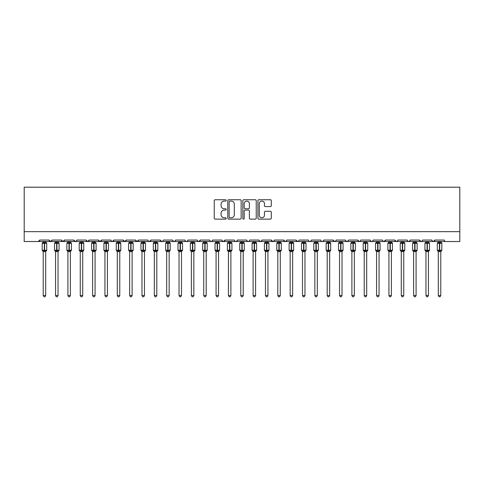 <?xml version="1.0" encoding="UTF-8"?>
<svg xmlns="http://www.w3.org/2000/svg" width="484" height="484" viewBox="0 0 484 484"><rect width="100%" height="100%" fill="white"/><g stroke="black" fill="none" stroke-linecap="round" stroke-linejoin="round"><path stroke-width="0.73" d="M226.197 200.412A0.678 0.678 0 0 0 225.52 199.735L215.217 199.735A0.968 0.968 0 0 0 214.249 200.703L214.249 218.157A0.968 0.968 0 0 0 215.217 219.125L225.52 219.125A0.678 0.678 0 0 0 226.197 218.447A0.678 0.678 0 0 0 225.52 217.77L224.183 217.77A3.104 3.104 0 0 1 221.079 214.666L221.079 213.208A3.104 3.104 0 0 1 224.183 210.11L225.52 210.11A0.678 0.678 0 0 0 226.197 209.427A0.678 0.678 0 0 0 225.52 208.749L224.183 208.749A3.104 3.104 0 0 1 221.079 205.646L221.079 204.194A3.104 3.104 0 0 1 224.183 201.09L225.52 201.09A0.678 0.678 0 0 0 226.197 200.412M270.332 206.571A0.968 0.968 0 0 0 271.306 205.597L271.306 200.703A0.968 0.968 0 0 0 270.332 199.735L258.892 199.735A0.968 0.968 0 0 0 257.924 200.703L257.924 218.157A0.968 0.968 0 0 0 258.892 219.125L270.332 219.125A0.968 0.968 0 0 0 271.306 218.157L271.306 212.24A0.968 0.968 0 0 0 270.332 211.272L265.438 211.272A0.968 0.968 0 0 0 264.47 212.24L264.47 215.174A2.595 2.595 0 0 1 261.874 217.77A2.595 2.595 0 0 1 259.285 215.174L259.285 203.685A2.595 2.595 0 0 1 261.874 201.09A2.595 2.595 0 0 1 264.47 203.685L264.47 205.597A0.968 0.968 0 0 0 265.438 206.571L270.332 206.571M24.2 231.654L459.8 231.654L459.8 187.205L24.2 187.205L24.2 241.528L38.278 241.528L39.755 240.052L49.138 240.052L49.683 241.195M241.153 200.703A0.968 0.968 0 0 0 240.185 199.735L228.744 199.735A0.968 0.968 0 0 0 227.77 200.703L227.77 218.157A0.968 0.968 0 0 0 228.744 219.125L240.185 219.125A0.968 0.968 0 0 0 241.153 218.157L241.153 200.703M243.815 199.735L255.256 199.735A0.968 0.968 0 0 1 256.23 200.703L256.23 218.157A0.968 0.968 0 0 1 255.256 219.125L250.361 219.125A0.968 0.968 0 0 1 249.393 218.157L249.393 211.078A0.968 0.968 0 0 0 248.425 210.11L245.176 210.11A0.968 0.968 0 0 0 244.208 211.078L244.208 218.447A0.678 0.678 0 0 1 243.525 219.125A0.678 0.678 0 0 1 242.847 218.447L242.847 200.703A0.968 0.968 0 0 1 243.815 199.735M38.278 241.528L39.755 240.052A1.482 1.482 0 0 1 38.278 241.528L50.62 241.528L49.138 240.052A1.482 1.482 0 0 0 50.62 241.528A1.482 1.482 0 0 0 52.103 240.052L61.486 240.052A1.482 1.482 0 0 0 62.968 241.528A1.482 1.482 0 0 0 64.451 240.052L73.834 240.052A1.482 1.482 0 0 0 75.316 241.528A1.482 1.482 0 0 0 76.799 240.052L86.182 240.052A1.482 1.482 0 0 0 87.665 241.528A1.482 1.482 0 0 0 89.147 240.052L98.53 240.052A1.482 1.482 0 0 0 100.013 241.528A1.482 1.482 0 0 0 101.495 240.052L110.878 240.052A1.482 1.482 0 0 0 112.355 241.528A1.482 1.482 0 0 0 113.837 240.052L123.22 240.052A1.482 1.482 0 0 0 124.703 241.528A1.482 1.482 0 0 0 126.185 240.052L135.568 240.052A1.482 1.482 0 0 0 137.051 241.528A1.482 1.482 0 0 0 138.533 240.052L147.916 240.052A1.482 1.482 0 0 0 149.399 241.528A1.482 1.482 0 0 0 150.881 240.052L160.264 240.052A1.482 1.482 0 0 0 161.747 241.528A1.482 1.482 0 0 0 163.229 240.052L172.613 240.052A1.482 1.482 0 0 0 174.095 241.528A1.482 1.482 0 0 0 175.571 240.052L184.955 240.052A1.482 1.482 0 0 0 186.437 241.528A1.482 1.482 0 0 0 187.919 240.052L197.303 240.052A1.482 1.482 0 0 0 198.785 241.528A1.482 1.482 0 0 0 200.267 240.052L209.651 240.052A1.482 1.482 0 0 0 211.133 241.528A1.482 1.482 0 0 0 212.615 240.052L221.999 240.052A1.482 1.482 0 0 0 223.481 241.528A1.482 1.482 0 0 0 224.963 240.052L234.347 240.052A1.482 1.482 0 0 0 235.829 241.528A1.482 1.482 0 0 0 237.305 240.052L246.695 240.052A1.482 1.482 0 0 0 248.171 241.528A1.482 1.482 0 0 0 249.653 240.052L259.037 240.052A1.482 1.482 0 0 0 260.519 241.528A1.482 1.482 0 0 0 262.001 240.052L271.385 240.052A1.482 1.482 0 0 0 272.867 241.528A1.482 1.482 0 0 0 274.349 240.052L283.733 240.052A1.482 1.482 0 0 0 285.215 241.528A1.482 1.482 0 0 0 286.697 240.052L296.081 240.052A1.482 1.482 0 0 0 297.563 241.528A1.482 1.482 0 0 0 299.045 240.052L308.429 240.052A1.482 1.482 0 0 0 309.905 241.528A1.482 1.482 0 0 0 311.387 240.052L320.771 240.052A1.482 1.482 0 0 0 322.253 241.528A1.482 1.482 0 0 0 323.736 240.052L333.119 240.052A1.482 1.482 0 0 0 334.601 241.528A1.482 1.482 0 0 0 336.084 240.052L345.467 240.052A1.482 1.482 0 0 0 346.949 241.528A1.482 1.482 0 0 0 348.432 240.052L357.815 240.052A1.482 1.482 0 0 0 359.297 241.528A1.482 1.482 0 0 0 360.78 240.052L370.163 240.052A1.482 1.482 0 0 0 371.645 241.528A1.482 1.482 0 0 0 373.122 240.052L382.505 240.052A1.482 1.482 0 0 0 383.987 241.528A1.482 1.482 0 0 0 385.47 240.052L394.853 240.052A1.482 1.482 0 0 0 396.336 241.528A1.482 1.482 0 0 0 397.818 240.052L407.201 240.052A1.482 1.482 0 0 0 408.684 241.528A1.482 1.482 0 0 0 410.166 240.052L419.549 240.052A1.482 1.482 0 0 0 421.032 241.528A1.482 1.482 0 0 0 422.514 240.052L431.897 240.052A1.482 1.482 0 0 0 433.38 241.528A1.482 1.482 0 0 0 434.862 240.052L444.245 240.052A1.482 1.482 0 0 0 445.722 241.528L444.772 241.183M431.897 240.052L432.436 241.195L433.38 241.528L434.862 240.052M422.514 240.052L422.236 240.911M410.166 240.052L409.621 241.195M407.201 240.052L407.746 241.195L408.684 241.528L410.002 240.717M397.818 240.052L397.546 240.911M51.564 241.195L52.103 240.052L50.62 241.528L396.336 241.528L394.853 240.052L395.398 241.195M383.038 241.183L383.987 241.528L385.47 240.052L384.931 241.195M373.122 240.052L372.583 241.195L371.645 241.528L370.32 240.717M360.247 241.183L359.297 241.528L357.815 240.052L358.354 241.195M348.432 240.052L347.887 241.195M345.467 240.052L346.012 241.195M336.084 240.052L335.811 240.911M335.557 241.183L334.601 241.528L333.119 240.052L333.664 241.195M323.736 240.052L323.197 241.195M311.387 240.052L310.849 241.195L309.905 241.528L308.955 241.183M299.045 240.052L298.767 240.911M298.513 241.183L297.563 241.528L296.081 240.052L296.619 241.195M286.697 240.052L286.153 241.195L285.215 241.528L283.733 240.052L284.271 241.195M274.349 240.052L273.805 241.195M273.823 241.183L272.867 241.528L271.385 240.052L271.663 240.911M262.001 240.052L261.463 241.195M259.037 240.052L259.581 241.195M246.695 240.052L247.233 241.195L248.171 241.528L249.127 241.183M237.305 240.052L236.767 241.195L235.829 241.528L234.873 241.183M222.156 240.717L223.481 241.528L224.963 240.052L224.419 241.195M212.615 240.052L212.071 241.195L211.133 241.528L209.814 240.717M209.651 240.052L210.195 241.195M197.303 240.052L197.847 241.195L198.785 241.528L200.267 240.052M187.919 240.052L187.381 241.195M184.955 240.052L185.499 241.195L186.437 241.528L187.393 241.183M175.571 240.052L175.033 241.195M172.613 240.052L173.151 241.195M162.697 241.183L161.747 241.528L160.264 240.052L160.803 241.195M148.443 241.183L149.399 241.528L150.881 240.052L150.336 241.195M135.568 240.052L137.051 241.528L138.533 240.052L137.988 241.195M123.22 240.052L124.703 241.528L126.185 240.052L125.646 241.195M110.878 240.052L111.417 241.195L112.355 241.528L113.837 240.052L113.298 241.195M99.069 241.195L98.53 240.052L100.013 241.528L101.495 240.052L100.95 241.195M86.721 241.195L86.182 240.052L87.665 241.528L89.147 240.052L88.602 241.195M76.635 240.717L75.316 241.528L73.834 240.052L74.379 241.195M459.8 231.654L459.8 241.528L421.032 241.528L421.988 241.183M61.486 240.052L62.968 241.528L64.451 240.052M172.77 240.717L174.095 241.528L175.045 241.183M259.2 240.717L260.519 241.528L261.844 240.717M321.303 241.183L322.253 241.528L323.209 241.183M345.63 240.717L346.949 241.528L347.905 241.183M419.549 240.052L421.032 241.528L396.336 241.528L397.291 241.183M229.809 201.09A0.678 0.678 0 0 0 229.132 201.767L229.132 217.086A0.678 0.678 0 0 0 229.809 217.77L231.213 217.77A3.104 3.104 0 0 0 234.316 214.666L234.316 204.194A3.104 3.104 0 0 0 231.213 201.09L229.809 201.09M249.393 203.734A2.595 2.595 0 0 0 246.798 201.138A2.595 2.595 0 0 0 244.208 203.734L244.208 207.781A0.968 0.968 0 0 0 245.176 208.749L248.425 208.749A0.968 0.968 0 0 0 249.393 207.781L249.393 203.734M43.215 295.512L45.684 295.512L44.939 296.795L43.953 296.795L43.215 295.512L43.215 251.565A1.089 1.035 180 0 0 42.646 250.664L42.858 250.343L44.298 250.694L44.595 250.246L44.595 242.889L46.04 243.234L46.397 242.871A0.496 0.496 0 0 1 46.718 243.331L42.175 243.331L42.175 250.246L44.298 250.246L44.298 242.889L42.858 243.234L42.646 242.92A1.089 1.035 -0 0 0 43.215 242.006L45.684 242.061L45.684 241.528M45.684 295.512L45.684 251.523L44.298 251.668L44.298 250.694L44.595 250.246L46.718 250.246A0.496 0.496 0 0 1 46.397 250.712L45.684 251.734M45.684 251.571L45.684 251.565A1.089 1.035 180 0 1 46.252 250.664L46.397 250.712M44.298 251.668L43.215 251.565M43.215 241.528L43.215 242.012M44.595 251.668L44.595 250.694L46.04 250.343L46.252 250.664M43.215 242.061L42.858 243.234L43.215 242.061M46.04 243.234L45.684 242.061M45.684 251.523L46.04 250.343M43.215 251.523L42.858 250.343M55.563 295.512L58.032 295.512L57.287 296.795L56.301 296.795L55.563 295.512L55.563 251.565A1.089 1.035 180 0 0 54.988 250.664L55.2 250.343L56.646 250.694L56.943 250.246L56.943 242.889L58.389 243.234L58.745 242.871A0.496 0.496 0 0 1 59.066 243.331L54.523 243.331L54.523 250.246L56.646 250.246L56.646 242.889L55.2 243.234L54.988 242.92A1.089 1.035 -0 0 0 55.563 242.006L58.032 242.061L58.032 241.528M58.032 295.512L58.032 251.523L56.646 251.668L56.646 250.694L56.943 250.246L59.066 250.246A0.496 0.496 0 0 1 58.745 250.712L58.032 251.734M58.032 251.571L58.032 251.565A1.089 1.035 180 0 1 58.6 250.664L58.745 250.712M56.646 251.668L55.563 251.565M55.563 241.528L55.563 242.012M56.943 251.668L56.943 250.694L58.389 250.343L58.6 250.664M55.563 242.061L55.2 243.234L55.563 242.061M58.389 243.234L58.032 242.061M58.032 251.523L58.389 250.343M55.563 251.523L55.2 250.343M67.905 295.512L70.38 295.512L69.635 296.795L68.649 296.795L67.905 295.512L67.905 251.565A1.089 1.035 180 0 0 67.337 250.664L67.548 250.343L68.994 250.694L69.291 250.246L69.291 242.889L70.737 243.234L71.094 242.871A0.496 0.496 0 0 1 71.414 243.331L66.871 243.331L66.871 250.246L68.994 250.246L68.994 242.889L67.548 243.234L67.337 242.92A1.089 1.035 -0 0 0 67.905 242.006L70.38 242.061L70.38 241.528M70.38 295.512L70.38 251.523L68.994 251.668L68.994 250.694L69.291 250.246L71.414 250.246A0.496 0.496 0 0 1 71.094 250.712L70.38 251.734M70.38 251.571L70.38 251.565A1.089 1.035 180 0 1 70.948 250.664L71.094 250.712M68.994 251.668L67.905 251.565M67.905 241.528L67.905 242.012M69.291 251.668L69.291 250.694L70.737 250.343L70.948 250.664M67.905 242.061L67.548 243.234L67.905 242.061M70.737 243.234L70.38 242.061M70.38 251.523L70.737 250.343M67.905 251.523L67.548 250.343M80.253 295.512L82.722 295.512L81.984 296.795L80.997 296.795L80.253 295.512L80.253 251.565A1.089 1.035 180 0 0 79.685 250.664L79.896 250.343L81.342 250.694L81.639 250.246L81.639 242.889L83.085 243.234L83.436 242.871A0.496 0.496 0 0 1 83.762 243.331L79.219 243.331L79.219 250.246L81.342 250.246L81.342 242.889L79.896 243.234L79.685 242.92A1.089 1.035 -0 0 0 80.253 242.006L82.728 242.061L82.722 241.528M82.722 295.512L82.728 251.523L81.342 251.668L81.342 250.694L81.639 250.246L83.762 250.246A0.496 0.496 0 0 1 83.436 250.712L82.722 251.734M82.722 251.571L82.722 251.565A1.089 1.035 180 0 1 83.296 250.664L83.436 250.712M81.342 251.668L80.253 251.565M80.253 241.528L80.253 242.012M81.639 251.668L81.639 250.694L83.085 250.343L83.296 250.664M80.253 242.061L79.896 243.234L80.253 242.061M83.085 243.234L82.728 242.061M82.728 251.523L83.085 250.343M80.253 251.523L79.896 250.343M92.601 295.512L95.07 295.512L94.332 296.795L93.345 296.795L92.601 295.512L92.601 251.565A1.089 1.035 180 0 0 92.033 250.664L92.244 250.343L93.69 250.694L93.987 250.246L93.987 242.889L95.433 243.234L95.784 242.871A0.496 0.496 0 0 1 96.11 243.331L91.567 243.331L91.567 250.246L93.69 250.246L93.69 242.889L92.244 243.234L92.033 242.92A1.089 1.035 -0 0 0 92.601 242.006L95.07 242.061L95.07 241.528M95.07 295.512L95.07 251.523L93.69 251.668L93.69 250.694L93.987 250.246L96.11 250.246A0.496 0.496 0 0 1 95.784 250.712L95.07 251.734M95.07 251.571L95.07 251.565A1.089 1.035 180 0 1 95.644 250.664L95.784 250.712M93.69 251.668L92.601 251.565M92.601 241.528L92.601 242.012M93.987 251.668L93.987 250.694L95.433 250.343L95.644 250.664M92.601 242.061L92.244 243.234L92.601 242.061M95.433 243.234L95.07 242.061M95.07 251.523L95.433 250.343M92.601 251.523L92.244 250.343M104.949 295.512L107.418 295.512L106.68 296.795L105.687 296.795L104.949 295.512L104.949 251.565A1.089 1.035 180 0 0 104.381 250.664L104.592 250.343L106.038 250.694L106.335 250.246L106.335 242.889L107.775 243.234L108.132 242.871A0.496 0.496 0 0 1 108.458 243.331L103.915 243.331L103.915 250.246L106.038 250.246L106.038 242.889L104.592 243.234L104.381 242.92A1.089 1.035 -0 0 0 104.949 242.006L107.418 242.061L107.418 241.528M107.418 295.512L107.418 251.523L106.038 251.668L106.038 250.694L106.335 250.246L108.458 250.246A0.496 0.496 0 0 1 108.132 250.712L107.418 251.734M107.418 251.571L107.418 251.565A1.089 1.035 180 0 1 107.986 250.664L108.132 250.712M106.038 251.668L104.949 251.565M104.949 241.528L104.949 242.012M106.335 251.668L106.335 250.694L107.775 250.343L107.986 250.664M104.949 242.061L104.592 243.234L104.949 242.061M107.775 243.234L107.418 242.061M107.418 251.523L107.775 250.343M104.949 251.523L104.592 250.343M117.297 295.512L119.766 295.512L119.022 296.795L118.035 296.795L117.297 295.512L117.297 251.565A1.089 1.035 180 0 0 116.723 250.664L116.94 250.343L118.38 250.694L118.677 250.246L118.677 242.889L120.123 243.234L120.48 242.871A0.496 0.496 0 0 1 120.8 243.331L116.257 243.331L116.257 250.246L118.38 250.246L118.38 242.889L116.94 243.234L116.723 242.92A1.089 1.035 -0 0 0 117.297 242.006L119.766 242.061L119.766 241.528M119.766 295.512L119.766 251.523L118.38 251.668L118.38 250.694L118.677 250.246L120.8 250.246A0.496 0.496 0 0 1 120.48 250.712L119.766 251.734M119.766 251.571L119.766 251.565A1.089 1.035 180 0 1 120.335 250.664L120.48 250.712M118.38 251.668L117.297 251.565M117.297 241.528L117.297 242.012M118.677 251.668L118.677 250.694L120.123 250.343L120.335 250.664M117.297 242.061L116.94 243.234L117.297 242.061M120.123 243.234L119.766 242.061M119.766 251.523L120.123 250.343M117.297 251.523L116.94 250.343M129.645 295.512L132.114 295.512L131.37 296.795L130.384 296.795L129.645 295.512L129.645 251.565A1.089 1.035 180 0 0 129.071 250.664L129.282 250.343L130.728 250.694L131.025 250.246L131.025 242.889L132.471 243.234L132.828 242.871A0.496 0.496 0 0 1 133.148 243.331L128.605 243.331L128.605 250.246L130.728 250.246L130.728 242.889L129.282 243.234L129.071 242.92A1.089 1.035 -0 0 0 129.645 242.006L132.114 242.061L132.114 241.528M132.114 295.512L132.114 251.523L130.728 251.668L130.728 250.694L131.025 250.246L133.148 250.246A0.496 0.496 0 0 1 132.828 250.712L132.114 251.734M132.114 251.571L132.114 251.565A1.089 1.035 180 0 1 132.683 250.664L132.828 250.712M130.728 251.668L129.645 251.565M129.645 241.528L129.645 242.012M131.025 251.668L131.025 250.694L132.471 250.343L132.683 250.664M129.639 242.061L129.282 243.234L129.639 242.061M132.471 243.234L132.114 242.061M132.114 251.523L132.471 250.343M129.639 251.523L129.282 250.343M141.987 295.512L144.462 295.512L143.718 296.795L142.732 296.795L141.987 295.512L141.987 251.565A1.089 1.035 180 0 0 141.419 250.664L141.63 250.343L143.076 250.694L143.373 250.246L143.373 242.889L144.819 243.234L145.17 242.871A0.496 0.496 0 0 1 145.496 243.331L140.953 243.331L140.953 250.246L143.076 250.246L143.076 242.889L141.63 243.234L141.419 242.92A1.089 1.035 -0 0 0 141.987 242.006L144.462 242.061L144.462 241.528M144.462 295.512L144.462 251.523L143.076 251.668L143.076 250.694L143.373 250.246L145.496 250.246A0.496 0.496 0 0 1 145.17 250.712L144.462 251.734M144.462 251.571L144.462 251.565A1.089 1.035 180 0 1 145.031 250.664L145.17 250.712M143.076 251.668L141.987 251.565M141.987 241.528L141.987 242.012M143.373 251.668L143.373 250.694L144.819 250.343L145.031 250.664M141.987 242.061L141.63 243.234L141.987 242.061M144.819 243.234L144.462 242.061M144.462 251.523L144.819 250.343M141.987 251.523L141.63 250.343M154.335 295.512L156.804 295.512L156.066 296.795L155.08 296.795L154.335 295.512L154.335 251.565A1.089 1.035 180 0 0 153.767 250.664L153.979 250.343L155.424 250.694L155.721 250.246L155.721 242.889L157.167 243.234L157.518 242.871A0.496 0.496 0 0 1 157.844 243.331L153.301 243.331L153.301 250.246L155.424 250.246L155.424 242.889L153.979 243.234L153.767 242.92A1.089 1.035 -0 0 0 154.335 242.006L156.81 242.061L156.804 241.528M156.804 295.512L156.81 251.523L155.424 251.668L155.424 250.694L155.721 250.246L157.844 250.246A0.496 0.496 0 0 1 157.518 250.712L156.804 251.734M156.804 251.571L156.804 251.565A1.089 1.035 180 0 1 157.379 250.664L157.518 250.712M155.424 251.668L154.335 251.565M154.335 241.528L154.335 242.012M155.721 251.668L155.721 250.694L157.167 250.343L157.379 250.664M154.335 242.061L153.979 243.234L154.335 242.061M157.167 243.234L156.81 242.061M156.81 251.523L157.167 250.343M154.335 251.523L153.979 250.343M166.684 295.512L169.152 295.512L168.414 296.795L167.428 296.795L166.684 295.512L166.684 251.565A1.089 1.035 180 0 0 166.115 250.664L166.327 250.343L167.773 250.694L168.069 250.246L168.069 242.889L169.509 243.234L169.866 242.871A0.496 0.496 0 0 1 170.193 243.331L165.649 243.331L165.649 250.246L167.773 250.246L167.773 242.889L166.327 243.234L166.115 242.92A1.089 1.035 -0 0 0 166.684 242.006L169.152 242.061L169.152 241.528M169.152 295.512L169.152 251.523L167.773 251.668L167.773 250.694L168.069 250.246L170.193 250.246A0.496 0.496 0 0 1 169.866 250.712L169.152 251.734M169.152 251.571L169.152 251.565A1.089 1.035 180 0 1 169.721 250.664L169.866 250.712M167.773 251.668L166.684 251.565M166.684 241.528L166.684 242.012M168.069 251.668L168.069 250.694L169.509 250.343L169.721 250.664M166.684 242.061L166.327 243.234L166.684 242.061M169.509 243.234L169.152 242.061M169.152 251.523L169.509 250.343M166.684 251.523L166.327 250.343M179.032 295.512L181.5 295.512L180.756 296.795L179.77 296.795L179.032 295.512L179.032 251.565A1.089 1.035 180 0 0 178.463 250.664L178.675 250.343L180.115 250.694L180.411 250.246L180.411 242.889L181.857 243.234L182.214 242.871A0.496 0.496 0 0 1 182.535 243.331L177.991 243.331L177.991 250.246L180.115 250.246L180.115 242.889L178.675 243.234L178.463 242.92A1.089 1.035 -0 0 0 179.032 242.006L181.5 242.061L181.5 241.528M181.5 295.512L181.5 251.523L180.115 251.668L180.115 250.694L180.411 250.246L182.535 250.246A0.496 0.496 0 0 1 182.214 250.712L181.5 251.734M181.5 251.571L181.5 251.565A1.089 1.035 180 0 1 182.069 250.664L182.214 250.712M180.115 251.668L179.032 251.565M179.032 241.528L179.032 242.012M180.411 251.668L180.411 250.694L181.857 250.343L182.069 250.664M179.032 242.061L178.675 243.234L179.032 242.061M181.857 243.234L181.5 242.061M181.5 251.523L181.857 250.343M179.032 251.523L178.675 250.343M191.38 295.512L193.848 295.512L193.104 296.795L192.118 296.795L191.38 295.512L191.38 251.565A1.089 1.035 180 0 0 190.805 250.664L191.017 250.343L192.463 250.694L192.759 250.246L192.759 242.889L194.205 243.234L194.562 242.871A0.496 0.496 0 0 1 194.883 243.331L190.339 243.331L190.339 250.246L192.463 250.246L192.463 242.889L191.017 243.234L190.805 242.92A1.089 1.035 -0 0 0 191.38 242.006L193.848 242.061L193.848 241.528M193.848 295.512L193.848 251.523L192.463 251.668L192.463 250.694L192.759 250.246L194.883 250.246A0.496 0.496 0 0 1 194.562 250.712L193.848 251.734M193.848 251.571L193.848 251.565A1.089 1.035 180 0 1 194.417 250.664L194.562 250.712M192.463 251.668L191.38 251.565M191.38 241.528L191.38 242.012M192.759 251.668L192.759 250.694L194.205 250.343L194.417 250.664M191.38 242.061L191.017 243.234L191.38 242.061M194.205 243.234L193.848 242.061M193.848 251.523L194.205 250.343M191.38 251.523L191.017 250.343M203.722 295.512L206.196 295.512L205.452 296.795L204.466 296.795L203.722 295.512L203.722 251.565A1.089 1.035 180 0 0 203.153 250.664L203.365 250.343L204.811 250.694L205.107 250.246L205.107 242.889L206.553 243.234L206.904 242.871A0.496 0.496 0 0 1 207.231 243.331L202.687 243.331L202.687 250.246L204.811 250.246L204.811 242.889L203.365 243.234L203.153 242.92A1.089 1.035 -0 0 0 203.722 242.006L206.196 242.061L206.196 241.528M206.196 295.512L206.196 251.523L204.811 251.668L204.811 250.694L205.107 250.246L207.231 250.246A0.496 0.496 0 0 1 206.904 250.712L206.196 251.734M206.196 251.571L206.196 251.565A1.089 1.035 180 0 1 206.765 250.664L206.904 250.712M204.811 251.668L203.722 251.565M203.722 241.528L203.722 242.012M205.107 251.668L205.107 250.694L206.553 250.343L206.765 250.664M203.722 242.061L203.365 243.234L203.722 242.061M206.553 243.234L206.196 242.061M206.196 251.523L206.553 250.343M203.722 251.523L203.365 250.343M216.07 295.512L218.538 295.512L217.8 296.795L216.814 296.795L216.07 295.512L216.07 251.565A1.089 1.035 180 0 0 215.501 250.664L215.713 250.343L217.159 250.694L217.455 250.246L217.455 242.889L218.901 243.234L219.252 242.871A0.496 0.496 0 0 1 219.579 243.331L215.035 243.331L215.035 250.246L217.159 250.246L217.159 242.889L215.713 243.234L215.501 242.92A1.089 1.035 -0 0 0 216.07 242.006L218.544 242.061L218.538 241.528M218.538 295.512L218.544 251.523L217.159 251.668L217.159 250.694L217.455 250.246L219.579 250.246A0.496 0.496 0 0 1 219.252 250.712L218.538 251.734M218.538 251.571L218.538 251.565A1.089 1.035 180 0 1 219.113 250.664L219.252 250.712M217.159 251.668L216.07 251.565M216.07 241.528L216.07 242.012M217.455 251.668L217.455 250.694L218.901 250.343L219.113 250.664M216.07 242.061L215.713 243.234L216.07 242.061M218.901 243.234L218.544 242.061M218.544 251.523L218.901 250.343M216.07 251.523L215.713 250.343M228.418 295.512L230.886 295.512L230.148 296.795L229.162 296.795L228.418 295.512L228.418 251.565A1.089 1.035 180 0 0 227.849 250.664L228.061 250.343L229.507 250.694L229.803 250.246L229.803 242.889L231.243 243.234L231.6 242.871A0.496 0.496 0 0 1 231.927 243.331L227.383 243.331L227.383 250.246L229.507 250.246L229.507 242.889L228.061 243.234L227.849 242.92A1.089 1.035 -0 0 0 228.418 242.006L230.886 242.061L230.886 241.528M230.886 295.512L230.886 251.523L229.507 251.668L229.507 250.694L229.803 250.246L231.927 250.246A0.496 0.496 0 0 1 231.6 250.712L230.886 251.734M230.886 251.571L230.886 251.565A1.089 1.035 180 0 1 231.461 250.664L231.6 250.712M229.507 251.668L228.418 251.565M228.418 241.528L228.418 242.012M229.803 251.668L229.803 250.694L231.243 250.343L231.461 250.664M228.418 242.061L228.061 243.234L228.418 242.061M231.243 243.234L230.886 242.061M230.886 251.523L231.243 250.343M228.418 251.523L228.061 250.343M240.766 295.512L243.234 295.512L242.496 296.795L241.504 296.795L240.766 295.512L240.766 251.565A1.089 1.035 180 0 0 240.197 250.664L240.409 250.343L241.855 250.694L242.145 250.246L242.145 242.889L243.591 243.234L243.948 242.871A0.496 0.496 0 0 1 244.275 243.331L239.725 243.331L239.725 250.246L241.855 250.246L241.855 242.889L240.409 243.234L240.197 242.92A1.089 1.035 -0 0 0 240.766 242.006L243.234 242.061L243.234 241.528M243.234 295.512L243.234 251.523L241.855 251.668L241.855 250.694L242.145 250.246L244.275 250.246A0.496 0.496 0 0 1 243.948 250.712L243.234 251.734M243.234 251.571L243.234 251.565A1.089 1.035 180 0 1 243.803 250.664L243.948 250.712M241.855 251.668L240.766 251.565M240.766 241.528L240.766 242.012M242.145 251.668L242.145 250.694L243.591 250.343L243.803 250.664M240.766 242.061L240.409 243.234L240.766 242.061M243.591 243.234L243.234 242.061M243.234 251.523L243.591 250.343M240.766 251.523L240.409 250.343M253.114 295.512L255.582 295.512L254.838 296.795L253.852 296.795L253.114 295.512L253.114 251.565A1.089 1.035 180 0 0 252.539 250.664L252.757 250.343L254.197 250.694L254.493 250.246L254.493 242.889L255.939 243.234L256.296 242.871A0.496 0.496 0 0 1 256.617 243.331L252.073 243.331L252.073 250.246L254.197 250.246L254.197 242.889L252.757 243.234L252.539 242.92A1.089 1.035 -0 0 0 253.114 242.006L255.582 242.061L255.582 241.528M255.582 295.512L255.582 251.523L254.197 251.668L254.197 250.694L254.493 250.246L256.617 250.246A0.496 0.496 0 0 1 256.296 250.712L255.582 251.734M255.582 251.571L255.582 251.565A1.089 1.035 180 0 1 256.151 250.664L256.296 250.712M254.197 251.668L253.114 251.565M253.114 241.528L253.114 242.012M254.493 251.668L254.493 250.694L255.939 250.343L256.151 250.664M253.114 242.061L252.757 243.234L253.114 242.061M255.939 243.234L255.582 242.061M255.582 251.523L255.939 250.343M253.114 251.523L252.757 250.343M265.462 295.512L267.93 295.512L267.186 296.795L266.2 296.795L265.462 295.512L265.462 251.565A1.089 1.035 180 0 0 264.887 250.664L265.099 250.343L266.545 250.694L266.841 250.246L266.841 242.889L268.287 243.234L268.644 242.871A0.496 0.496 0 0 1 268.965 243.331L264.421 243.331L264.421 250.246L266.545 250.246L266.545 242.889L265.099 243.234L264.887 242.92A1.089 1.035 -0 0 0 265.462 242.006L267.93 242.061L267.93 241.528M267.93 295.512L267.93 251.523L266.545 251.668L266.545 250.694L266.841 250.246L268.965 250.246A0.496 0.496 0 0 1 268.644 250.712L267.93 251.734M267.93 251.571L267.93 251.565A1.089 1.035 180 0 1 268.499 250.664L268.644 250.712M266.545 251.668L265.462 251.565M265.462 241.528L265.462 242.012M266.841 251.668L266.841 250.694L268.287 250.343L268.499 250.664M265.456 242.061L265.099 243.234L265.456 242.061M268.287 243.234L267.93 242.061M267.93 251.523L268.287 250.343M265.456 251.523L265.099 250.343M277.804 295.512L280.278 295.512L279.534 296.795L278.548 296.795L277.804 295.512L277.804 251.565A1.089 1.035 180 0 0 277.235 250.664L277.447 250.343L278.893 250.694L279.189 250.246L279.189 242.889L280.635 243.234L280.986 242.871A0.496 0.496 0 0 1 281.313 243.331L276.769 243.331L276.769 250.246L278.893 250.246L278.893 242.889L277.447 243.234L277.235 242.92A1.089 1.035 -0 0 0 277.804 242.006L280.278 242.061L280.278 241.528M280.278 295.512L280.278 251.523L278.893 251.668L278.893 250.694L279.189 250.246L281.313 250.246A0.496 0.496 0 0 1 280.986 250.712L280.278 251.734M280.278 251.571L280.278 251.565A1.089 1.035 180 0 1 280.847 250.664L280.986 250.712M278.893 251.668L277.804 251.565M277.804 241.528L277.804 242.012M279.189 251.668L279.189 250.694L280.635 250.343L280.847 250.664M277.804 242.061L277.447 243.234L277.804 242.061M280.635 243.234L280.278 242.061M280.278 251.523L280.635 250.343M277.804 251.523L277.447 250.343M290.152 295.512L292.62 295.512L291.882 296.795L290.896 296.795L290.152 295.512L290.152 251.565A1.089 1.035 180 0 0 289.583 250.664L289.795 250.343L291.241 250.694L291.537 250.246L291.537 242.889L292.983 243.234L293.334 242.871A0.496 0.496 0 0 1 293.661 243.331L289.117 243.331L289.117 250.246L291.241 250.246L291.241 242.889L289.795 243.234L289.583 242.92A1.089 1.035 -0 0 0 290.152 242.006L292.62 242.061L292.62 241.528M292.62 295.512L292.62 251.523L291.241 251.668L291.241 250.694L291.537 250.246L293.661 250.246A0.496 0.496 0 0 1 293.334 250.712L292.62 251.734M292.62 251.571L292.62 251.565A1.089 1.035 180 0 1 293.195 250.664L293.334 250.712M291.241 251.668L290.152 251.565M290.152 241.528L290.152 242.012M291.537 251.668L291.537 250.694L292.983 250.343L293.195 250.664M290.152 242.061L289.795 243.234L290.152 242.061M292.983 243.234L292.62 242.061M292.62 251.523L292.983 250.343M290.152 251.523L289.795 250.343M302.5 295.512L304.968 295.512L304.23 296.795L303.244 296.795L302.5 295.512L302.5 251.565A1.089 1.035 180 0 0 301.931 250.664L302.143 250.343L303.589 250.694L303.885 250.246L303.885 242.889L305.325 243.234L305.682 242.871A0.496 0.496 0 0 1 306.009 243.331L301.465 243.331L301.465 250.246L303.589 250.246L303.589 242.889L302.143 243.234L301.931 242.92A1.089 1.035 -0 0 0 302.5 242.006L304.968 242.061L304.968 241.528M304.968 295.512L304.968 251.523L303.589 251.668L303.589 250.694L303.885 250.246L306.009 250.246A0.496 0.496 0 0 1 305.682 250.712L304.968 251.734M304.968 251.571L304.968 251.565A1.089 1.035 180 0 1 305.537 250.664L305.682 250.712M303.589 251.668L302.5 251.565M302.5 241.528L302.5 242.012M303.885 251.668L303.885 250.694L305.325 250.343L305.537 250.664M302.5 242.061L302.143 243.234L302.5 242.061M305.325 243.234L304.968 242.061M304.968 251.523L305.325 250.343M302.5 251.523L302.143 250.343M314.848 295.512L317.316 295.512L316.572 296.795L315.586 296.795L314.848 295.512L314.848 251.565A1.089 1.035 180 0 0 314.279 250.664L314.491 250.343L315.931 250.694L316.227 250.246L316.227 242.889L317.673 243.234L318.03 242.871A0.496 0.496 0 0 1 318.351 243.331L313.807 243.331L313.807 250.246L315.931 250.246L315.931 242.889L314.491 243.234L314.279 242.92A1.089 1.035 -0 0 0 314.848 242.006L317.316 242.061L317.316 241.528M317.316 295.512L317.316 251.523L315.931 251.668L315.931 250.694L316.227 250.246L318.351 250.246A0.496 0.496 0 0 1 318.03 250.712L317.316 251.734M317.316 251.571L317.316 251.565A1.089 1.035 180 0 1 317.885 250.664L318.03 250.712M315.931 251.668L314.848 251.565M314.848 241.528L314.848 242.012M316.227 251.668L316.227 250.694L317.673 250.343L317.885 250.664M314.848 242.061L314.491 243.234L314.848 242.061M317.673 243.234L317.316 242.061M317.316 251.523L317.673 250.343M314.848 251.523L314.491 250.343M327.196 295.512L329.664 295.512L328.92 296.795L327.934 296.795L327.196 295.512L327.196 251.565A1.089 1.035 180 0 0 326.621 250.664L326.833 250.343L328.279 250.694L328.575 250.246L328.575 242.889L330.021 243.234L330.378 242.871A0.496 0.496 0 0 1 330.699 243.331L326.156 243.331L326.156 250.246L328.279 250.246L328.279 242.889L326.833 243.234L326.621 242.92A1.089 1.035 -0 0 0 327.196 242.006L329.664 242.061L329.664 241.528M329.664 295.512L329.664 251.523L328.279 251.668L328.279 250.694L328.575 250.246L330.699 250.246A0.496 0.496 0 0 1 330.378 250.712L329.664 251.734M329.664 251.571L329.664 251.565A1.089 1.035 180 0 1 330.233 250.664L330.378 250.712M328.279 251.668L327.196 251.565M327.196 241.528L327.196 242.012M328.575 251.668L328.575 250.694L330.021 250.343L330.233 250.664M327.19 242.061L326.833 243.234L327.19 242.061M330.021 243.234L329.664 242.061M329.664 251.523L330.021 250.343M327.19 251.523L326.833 250.343M339.538 295.512L342.013 295.512L341.268 296.795L340.282 296.795L339.538 295.512L339.538 251.565A1.089 1.035 180 0 0 338.969 250.664L339.181 250.343L340.627 250.694L340.924 250.246L340.924 242.889L342.369 243.234L342.72 242.871A0.496 0.496 0 0 1 343.047 243.331L338.504 243.331L338.504 250.246L340.627 250.246L340.627 242.889L339.181 243.234L338.969 242.92A1.089 1.035 -0 0 0 339.538 242.006L342.013 242.061L342.013 241.528M342.013 295.512L342.013 251.523L340.627 251.668L340.627 250.694L340.924 250.246L343.047 250.246A0.496 0.496 0 0 1 342.72 250.712L342.013 251.734M342.013 251.571L342.013 251.565A1.089 1.035 180 0 1 342.581 250.664L342.72 250.712M340.627 251.668L339.538 251.565M339.538 241.528L339.538 242.012M340.924 251.668L340.924 250.694L342.369 250.343L342.581 250.664M339.538 242.061L339.181 243.234L339.538 242.061M342.369 243.234L342.013 242.061M342.013 251.523L342.369 250.343M339.538 251.523L339.181 250.343M351.886 295.512L354.355 295.512L353.616 296.795L352.63 296.795L351.886 295.512L351.886 251.565A1.089 1.035 180 0 0 351.317 250.664L351.529 250.343L352.975 250.694L353.272 250.246L353.272 242.889L354.718 243.234L355.068 242.871A0.496 0.496 0 0 1 355.395 243.331L350.852 243.331L350.852 250.246L352.975 250.246L352.975 242.889L351.529 243.234L351.317 242.92A1.089 1.035 -0 0 0 351.886 242.006L354.361 242.061L354.355 241.528M354.355 295.512L354.361 251.523L352.975 251.668L352.975 250.694L353.272 250.246L355.395 250.246A0.496 0.496 0 0 1 355.068 250.712L354.355 251.734M354.355 251.571L354.355 251.565A1.089 1.035 180 0 1 354.929 250.664L355.068 250.712M352.975 251.668L351.886 251.565M351.886 241.528L351.886 242.012M353.272 251.668L353.272 250.694L354.718 250.343L354.929 250.664M351.886 242.061L351.529 243.234L351.886 242.061M354.718 243.234L354.361 242.061M354.361 251.523L354.718 250.343M351.886 251.523L351.529 250.343M364.234 295.512L366.703 295.512L365.964 296.795L364.978 296.795L364.234 295.512L364.234 251.565A1.089 1.035 180 0 0 363.666 250.664L363.877 250.343L365.323 250.694L365.62 250.246L365.62 242.889L367.06 243.234L367.416 242.871A0.496 0.496 0 0 1 367.743 243.331L363.2 243.331L363.2 250.246L365.323 250.246L365.323 242.889L363.877 243.234L363.666 242.92A1.089 1.035 -0 0 0 364.234 242.006L366.703 242.061L366.703 241.528M366.703 295.512L366.703 251.523L365.323 251.668L365.323 250.694L365.62 250.246L367.743 250.246A0.496 0.496 0 0 1 367.416 250.712L366.703 251.734M366.703 251.571L366.703 251.565A1.089 1.035 180 0 1 367.277 250.664L367.416 250.712M365.323 251.668L364.234 251.565M364.234 241.528L364.234 242.012M365.62 251.668L365.62 250.694L367.06 250.343L367.277 250.664M364.234 242.061L363.877 243.234L364.234 242.061M367.06 243.234L366.703 242.061M366.703 251.523L367.06 250.343M364.234 251.523L363.877 250.343M376.582 295.512L379.051 295.512L378.313 296.795L377.32 296.795L376.582 295.512L376.582 251.565A1.089 1.035 180 0 0 376.014 250.664L376.225 250.343L377.665 250.694L377.962 250.246L377.962 242.889L379.408 243.234L379.765 242.871A0.496 0.496 0 0 1 380.085 243.331L375.542 243.331L375.542 250.246L377.665 250.246L377.665 242.889L376.225 243.234L376.014 242.92A1.089 1.035 -0 0 0 376.582 242.006L379.051 242.061L379.051 241.528M379.051 295.512L379.051 251.523L377.665 251.668L377.665 250.694L377.962 250.246L380.085 250.246A0.496 0.496 0 0 1 379.765 250.712L379.051 251.734M379.051 251.571L379.051 251.565A1.089 1.035 180 0 1 379.619 250.664L379.765 250.712M377.665 251.668L376.582 251.565M376.582 241.528L376.582 242.012M377.962 251.668L377.962 250.694L379.408 250.343L379.619 250.664M376.582 242.061L376.225 243.234L376.582 242.061M379.408 243.234L379.051 242.061M379.051 251.523L379.408 250.343M376.582 251.523L376.225 250.343M388.93 295.512L391.399 295.512L390.655 296.795L389.668 296.795L388.93 295.512L388.93 251.565A1.089 1.035 180 0 0 388.356 250.664L388.567 250.343L390.013 250.694L390.31 250.246L390.31 242.889L391.756 243.234L392.113 242.871A0.496 0.496 0 0 1 392.433 243.331L387.89 243.331L387.89 250.246L390.013 250.246L390.013 242.889L388.567 243.234L388.356 242.92A1.089 1.035 -0 0 0 388.93 242.006L391.399 242.061L391.399 241.528M391.399 295.512L391.399 251.523L390.013 251.668L390.013 250.694L390.31 250.246L392.433 250.246A0.496 0.496 0 0 1 392.113 250.712L391.399 251.734M391.399 251.571L391.399 251.565A1.089 1.035 180 0 1 391.967 250.664L392.113 250.712M390.013 251.668L388.93 251.565M388.93 241.528L388.93 242.012M390.31 251.668L390.31 250.694L391.756 250.343L391.967 250.664M388.93 242.061L388.567 243.234L388.93 242.061M391.756 243.234L391.399 242.061M391.399 251.523L391.756 250.343M388.93 251.523L388.567 250.343M401.278 295.512L403.747 295.512L403.003 296.795L402.016 296.795L401.278 295.512L401.278 251.565A1.089 1.035 180 0 0 400.704 250.664L400.915 250.343L402.361 250.694L402.658 250.246L402.658 242.889L404.104 243.234L404.461 242.871A0.496 0.496 0 0 1 404.781 243.331L400.238 243.331L400.238 250.246L402.361 250.246L402.361 242.889L400.915 243.234L400.704 242.92A1.089 1.035 -0 0 0 401.278 242.006L403.747 242.061L403.747 241.528M403.747 295.512L403.747 251.523L402.361 251.668L402.361 250.694L402.658 250.246L404.781 250.246A0.496 0.496 0 0 1 404.461 250.712L403.747 251.734M403.747 251.571L403.747 251.565A1.089 1.035 180 0 1 404.315 250.664L404.461 250.712M402.361 251.668L401.278 251.565M401.278 241.528L401.278 242.012M402.658 251.668L402.658 250.694L404.104 250.343L404.315 250.664M401.272 242.061L400.915 243.234L401.272 242.061M404.104 243.234L403.747 242.061M403.747 251.523L404.104 250.343M401.272 251.523L400.915 250.343M413.62 295.512L416.095 295.512L415.351 296.795L414.364 296.795L413.62 295.512L413.62 251.565A1.089 1.035 180 0 0 413.052 250.664L413.263 250.343L414.709 250.694L415.006 250.246L415.006 242.889L416.452 243.234L416.803 242.871A0.496 0.496 0 0 1 417.129 243.331L412.586 243.331L412.586 250.246L414.709 250.246L414.709 242.889L413.263 243.234L413.052 242.92A1.089 1.035 -0 0 0 413.62 242.006L416.095 242.061L416.095 241.528M416.095 295.512L416.095 251.523L414.709 251.668L414.709 250.694L415.006 250.246L417.129 250.246A0.496 0.496 0 0 1 416.803 250.712L416.095 251.734M416.095 251.571L416.095 251.565A1.089 1.035 180 0 1 416.663 250.664L416.803 250.712M414.709 251.668L413.62 251.565M413.62 241.528L413.62 242.012M415.006 251.668L415.006 250.694L416.452 250.343L416.663 250.664M413.62 242.061L413.263 243.234L413.62 242.061M416.452 243.234L416.095 242.061M416.095 251.523L416.452 250.343M413.62 251.523L413.263 250.343M425.968 295.512L428.437 295.512L427.699 296.795L426.713 296.795L425.968 295.512L425.968 251.565A1.089 1.035 180 0 0 425.4 250.664L425.611 250.343L427.057 250.694L427.354 250.246L427.354 242.889L428.8 243.234L429.151 242.871A0.496 0.496 0 0 1 429.477 243.331L424.934 243.331L424.934 250.246L427.057 250.246L427.057 242.889L425.611 243.234L425.4 242.92A1.089 1.035 -0 0 0 425.968 242.006L428.437 242.061L428.437 241.528M428.437 295.512L428.437 251.523L427.057 251.668L427.057 250.694L427.354 250.246L429.477 250.246A0.496 0.496 0 0 1 429.151 250.712L428.437 251.734M428.437 251.571L428.437 251.565A1.089 1.035 180 0 1 429.012 250.664L429.151 250.712M427.057 251.668L425.968 251.565M425.968 241.528L425.968 242.012M427.354 251.668L427.354 250.694L428.8 250.343L429.012 250.664M425.968 242.061L425.611 243.234L425.968 242.061M428.8 243.234L428.437 242.061M428.437 251.523L428.8 250.343M425.968 251.523L425.611 250.343M438.316 295.512L440.785 295.512L440.047 296.795L439.061 296.795L438.316 295.512L438.316 251.565A1.089 1.035 180 0 0 437.748 250.664L437.959 250.343L439.405 250.694L439.702 250.246L439.702 242.889L441.142 243.234L441.499 242.871A0.496 0.496 0 0 1 441.825 243.331L437.282 243.331L437.282 250.246L439.405 250.246L439.405 242.889L437.959 243.234L437.748 242.92A1.089 1.035 -0 0 0 438.316 242.006L440.785 242.061L440.785 241.528M440.785 295.512L440.785 251.523L439.405 251.668L439.405 250.694L439.702 250.246L441.825 250.246A0.496 0.496 0 0 1 441.499 250.712L440.785 251.734M440.785 251.571L440.785 251.565A1.089 1.035 180 0 1 441.354 250.664L441.499 250.712M439.405 251.668L438.316 251.565M438.316 241.528L438.316 242.012M439.702 251.668L439.702 250.694L441.142 250.343L441.354 250.664M438.316 242.061L437.959 243.234L438.316 242.061M441.142 243.234L440.785 242.061M440.785 251.523L441.142 250.343M438.316 251.523L437.959 250.343M44.595 241.915L44.595 242.889L44.298 241.915M46.252 242.92A1.089 1.035 -0 0 1 45.684 242.006M56.943 241.915L56.943 242.889L56.646 241.915M58.6 242.92A1.089 1.035 -0 0 1 58.032 242.006M69.291 241.915L69.291 242.889L68.994 241.915M70.948 242.92A1.089 1.035 -0 0 1 70.38 242.006M81.639 241.915L81.639 242.889L81.342 241.915M83.296 242.92A1.089 1.035 -0 0 1 82.722 242.006M93.987 241.915L93.987 242.889L93.69 241.915M95.644 242.92A1.089 1.035 -0 0 1 95.07 242.006M106.335 241.915L106.335 242.889L106.038 241.915M107.986 242.92A1.089 1.035 -0 0 1 107.418 242.006M118.677 241.915L118.677 242.889L118.38 241.915M120.335 242.92A1.089 1.035 -0 0 1 119.766 242.006M131.025 241.915L131.025 242.889L130.728 241.915M132.683 242.92A1.089 1.035 -0 0 1 132.114 242.006M143.373 241.915L143.373 242.889L143.076 241.915M145.031 242.92A1.089 1.035 -0 0 1 144.462 242.006M155.721 241.915L155.721 242.889L155.424 241.915M157.379 242.92A1.089 1.035 -0 0 1 156.804 242.006M168.069 241.915L168.069 242.889L167.773 241.915M169.721 242.92A1.089 1.035 -0 0 1 169.152 242.006M180.411 241.915L180.411 242.889L180.115 241.915M182.069 242.92A1.089 1.035 -0 0 1 181.5 242.006M192.759 241.915L192.759 242.889L192.463 241.915M194.417 242.92A1.089 1.035 -0 0 1 193.848 242.006M205.107 241.915L205.107 242.889L204.811 241.915M206.765 242.92A1.089 1.035 -0 0 1 206.196 242.006M217.455 241.915L217.455 242.889L217.159 241.915M219.113 242.92A1.089 1.035 -0 0 1 218.538 242.006M229.803 241.915L229.803 242.889L229.507 241.915M231.461 242.92A1.089 1.035 -0 0 1 230.886 242.006M242.145 241.915L242.145 242.889L241.855 241.915M243.803 242.92A1.089 1.035 -0 0 1 243.234 242.006M254.493 241.915L254.493 242.889L254.197 241.915M256.151 242.92A1.089 1.035 -0 0 1 255.582 242.006M266.841 241.915L266.841 242.889L266.545 241.915M268.499 242.92A1.089 1.035 -0 0 1 267.93 242.006M279.189 241.915L279.189 242.889L278.893 241.915M280.847 242.92A1.089 1.035 -0 0 1 280.278 242.006M291.537 241.915L291.537 242.889L291.241 241.915M293.195 242.92A1.089 1.035 -0 0 1 292.62 242.006M303.885 241.915L303.885 242.889L303.589 241.915M305.537 242.92A1.089 1.035 -0 0 1 304.968 242.006M316.227 241.915L316.227 242.889L315.931 241.915M317.885 242.92A1.089 1.035 -0 0 1 317.316 242.006M328.575 241.915L328.575 242.889L328.279 241.915M330.233 242.92A1.089 1.035 -0 0 1 329.664 242.006M340.924 241.915L340.924 242.889L340.627 241.915M342.581 242.92A1.089 1.035 -0 0 1 342.013 242.006M353.272 241.915L353.272 242.889L352.975 241.915M354.929 242.92A1.089 1.035 -0 0 1 354.355 242.006M365.62 241.915L365.62 242.889L365.323 241.915M367.277 242.92A1.089 1.035 -0 0 1 366.703 242.006M377.962 241.915L377.962 242.889L377.665 241.915M379.619 242.92A1.089 1.035 -0 0 1 379.051 242.006M390.31 241.915L390.31 242.889L390.013 241.915M391.967 242.92A1.089 1.035 -0 0 1 391.399 242.006M402.658 241.915L402.658 242.889L402.361 241.915M404.315 242.92A1.089 1.035 -0 0 1 403.747 242.006M415.006 241.915L415.006 242.889L414.709 241.915M416.663 242.92A1.089 1.035 -0 0 1 416.095 242.006M427.354 241.915L427.354 242.889L427.057 241.915M429.012 242.92A1.089 1.035 -0 0 1 428.437 242.006M439.702 241.915L439.702 242.889L439.405 241.915M441.354 242.92A1.089 1.035 -0 0 1 440.785 242.006M46.718 250.246L46.718 243.331M43.215 251.734L42.175 250.246M43.215 241.849L42.175 243.331M46.397 242.871L45.684 241.849M59.066 250.246L59.066 243.331M55.563 251.734L54.523 250.246M55.563 241.849L54.523 243.331M58.745 242.871L58.032 241.849M71.414 250.246L71.414 243.331M67.905 251.734L66.871 250.246M67.905 241.849L66.871 243.331M71.094 242.871L70.38 241.849M83.762 250.246L83.762 243.331M80.253 251.734L79.219 250.246M80.253 241.849L79.219 243.331M83.436 242.871L82.722 241.849M96.11 250.246L96.11 243.331M92.601 251.734L91.567 250.246M92.601 241.849L91.567 243.331M95.784 242.871L95.07 241.849M108.458 250.246L108.458 243.331M104.949 251.734L103.915 250.246M104.949 241.849L103.915 243.331M108.132 242.871L107.418 241.849M120.8 250.246L120.8 243.331M117.297 251.734L116.257 250.246M117.297 241.849L116.257 243.331M120.48 242.871L119.766 241.849M133.148 250.246L133.148 243.331M129.645 251.734L128.605 250.246M129.645 241.849L128.605 243.331M132.828 242.871L132.114 241.849M145.496 250.246L145.496 243.331M141.987 251.734L140.953 250.246M141.987 241.849L140.953 243.331M145.17 242.871L144.462 241.849M157.844 250.246L157.844 243.331M154.335 251.734L153.301 250.246M154.335 241.849L153.301 243.331M157.518 242.871L156.804 241.849M170.193 250.246L170.193 243.331M166.684 251.734L165.649 250.246M166.684 241.849L165.649 243.331M169.866 242.871L169.152 241.849M182.535 250.246L182.535 243.331M179.032 251.734L177.991 250.246M179.032 241.849L177.991 243.331M182.214 242.871L181.5 241.849M194.883 250.246L194.883 243.331M191.38 251.734L190.339 250.246M191.38 241.849L190.339 243.331M194.562 242.871L193.848 241.849M207.231 250.246L207.231 243.331M203.722 251.734L202.687 250.246M203.722 241.849L202.687 243.331M206.904 242.871L206.196 241.849M219.579 250.246L219.579 243.331M216.07 251.734L215.035 250.246M216.07 241.849L215.035 243.331M219.252 242.871L218.538 241.849M231.927 250.246L231.927 243.331M228.418 251.734L227.383 250.246M228.418 241.849L227.383 243.331M231.6 242.871L230.886 241.849M244.275 250.246L244.275 243.331M240.766 251.734L239.725 250.246M240.766 241.849L239.725 243.331M243.948 242.871L243.234 241.849M256.617 250.246L256.617 243.331M253.114 251.734L252.073 250.246M253.114 241.849L252.073 243.331M256.296 242.871L255.582 241.849M268.965 250.246L268.965 243.331M265.462 251.734L264.421 250.246M265.462 241.849L264.421 243.331M268.644 242.871L267.93 241.849M281.313 250.246L281.313 243.331M277.804 251.734L276.769 250.246M277.804 241.849L276.769 243.331M280.986 242.871L280.278 241.849M293.661 250.246L293.661 243.331M290.152 251.734L289.117 250.246M290.152 241.849L289.117 243.331M293.334 242.871L292.62 241.849M306.009 250.246L306.009 243.331M302.5 251.734L301.465 250.246M302.5 241.849L301.465 243.331M305.682 242.871L304.968 241.849M318.351 250.246L318.351 243.331M314.848 251.734L313.807 250.246M314.848 241.849L313.807 243.331M318.03 242.871L317.316 241.849M330.699 250.246L330.699 243.331M327.196 251.734L326.156 250.246M327.196 241.849L326.156 243.331M330.378 242.871L329.664 241.849M343.047 250.246L343.047 243.331M339.538 251.734L338.504 250.246M339.538 241.849L338.504 243.331M342.72 242.871L342.013 241.849M355.395 250.246L355.395 243.331M351.886 251.734L350.852 250.246M351.886 241.849L350.852 243.331M355.068 242.871L354.355 241.849M367.743 250.246L367.743 243.331M364.234 251.734L363.2 250.246M364.234 241.849L363.2 243.331M367.416 242.871L366.703 241.849M380.085 250.246L380.085 243.331M376.582 251.734L375.542 250.246M376.582 241.849L375.542 243.331M379.765 242.871L379.051 241.849M392.433 250.246L392.433 243.331M388.93 251.734L387.89 250.246M388.93 241.849L387.89 243.331M392.113 242.871L391.399 241.849M404.781 250.246L404.781 243.331M401.278 251.734L400.238 250.246M401.278 241.849L400.238 243.331M404.461 242.871L403.747 241.849M417.129 250.246L417.129 243.331M413.62 251.734L412.586 250.246M413.62 241.849L412.586 243.331M416.803 242.871L416.095 241.849M429.477 250.246L429.477 243.331M425.968 251.734L424.934 250.246M425.968 241.849L424.934 243.331M429.151 242.871L428.437 241.849M441.825 250.246L441.825 243.331M438.316 251.734L437.282 250.246M438.316 241.849L437.282 243.331M441.499 242.871L440.785 241.849"/></g></svg>
